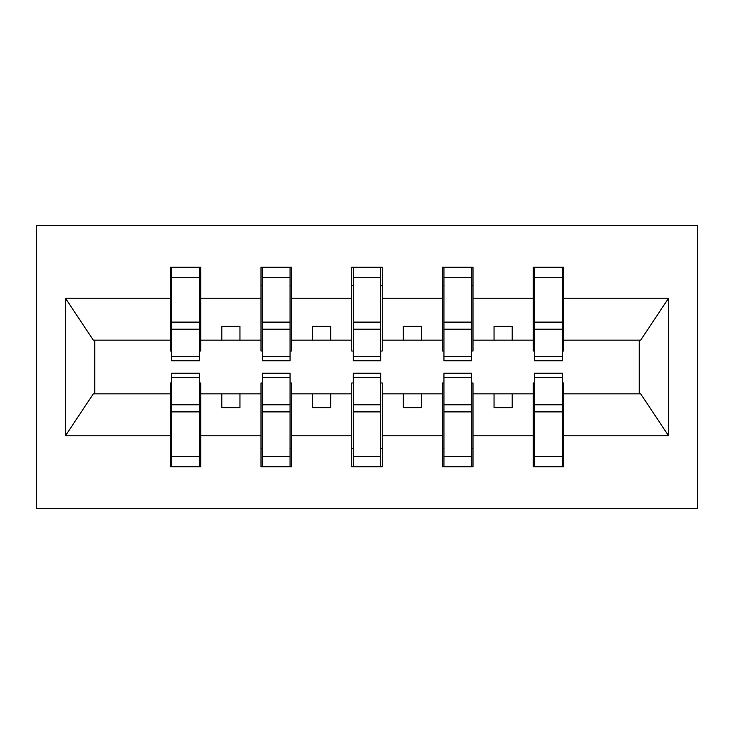 <?xml version="1.0" encoding="UTF-8"?>
<svg xmlns="http://www.w3.org/2000/svg" width="734" height="734" viewBox="0 0 734 734"><rect width="100%" height="100%" fill="white"/><g stroke="black" fill="none" stroke-linecap="round" stroke-linejoin="round"><path stroke-width="1.1" d="M36.7 508.561L697.3 508.561L697.3 225.439L36.7 225.439L36.7 508.561M534.691 382.974L533.242 382.974L533.242 393.855L472.99 393.855L472.99 382.974L471.531 382.974M562.281 351.026L563.73 351.026L563.73 340.145L640.69 340.145L668.555 298.215L668.555 435.785L563.73 435.785L563.73 466.815L533.242 466.815L533.242 393.855M562.281 382.974L563.73 382.974L563.73 435.785M443.951 382.974L442.501 382.974L442.501 393.855L382.249 393.855L382.249 382.974L380.79 382.974M533.242 435.785L472.99 435.785L472.99 466.815L442.501 466.815L442.501 393.855M472.99 435.785L472.99 393.855M353.21 382.974L351.751 382.974L351.751 393.855L291.499 393.855L291.499 382.974L290.049 382.974M442.501 435.785L382.249 435.785L382.249 466.815L351.751 466.815L351.751 393.855M382.249 435.785L382.249 393.855M262.469 382.974L261.01 382.974L261.01 393.855L200.758 393.855L200.758 382.974L199.309 382.974M351.751 435.785L291.499 435.785L291.499 466.815L261.01 466.815L261.01 393.855M291.499 435.785L291.499 393.855M534.691 356.467L562.281 356.467L562.281 360.825L534.691 360.825L534.691 267.185L533.242 267.185L533.242 298.215L472.99 298.215L472.99 351.026L471.531 351.026M534.691 351.026L533.242 351.026L533.242 298.215M443.951 356.467L471.531 356.467L471.531 360.825L443.951 360.825L443.951 267.185L442.501 267.185L442.501 298.215L382.249 298.215L382.249 351.026L380.79 351.026M443.951 351.026L442.501 351.026L442.501 298.215M353.21 356.467L380.79 356.467L380.79 360.825L353.21 360.825L353.21 267.185L351.751 267.185L351.751 298.215L291.499 298.215L291.499 351.026L290.049 351.026M353.21 351.026L351.751 351.026L351.751 298.215M262.469 356.467L290.049 356.467L290.049 360.825L262.469 360.825L262.469 267.185L261.01 267.185L261.01 298.215L200.758 298.215L200.758 267.185L199.309 267.185L199.309 360.825L171.719 360.825L171.719 329.181L199.309 329.181M262.469 351.026L261.01 351.026L261.01 298.215M171.719 382.974L170.27 382.974L170.27 393.855L93.31 393.855L65.445 435.785L65.445 298.215L93.31 340.145L170.27 340.145L170.27 298.215L65.445 298.215M261.01 435.785L200.758 435.785L200.758 466.815L170.27 466.815L170.27 393.855M200.758 435.785L200.758 393.855M171.719 329.181L171.719 267.185L170.27 267.185L170.27 298.215M170.27 340.145L170.27 351.026L171.719 351.026M563.73 340.145L563.73 267.185L562.281 267.185L562.281 356.467M442.501 267.185L472.99 267.185L472.99 298.215M351.751 267.185L382.249 267.185L382.249 298.215M261.01 267.185L291.499 267.185L291.499 298.215M668.555 298.215L563.73 298.215M170.27 435.785L65.445 435.785M170.27 267.185L200.758 267.185M533.242 267.185L563.73 267.185M533.242 340.145L512.185 340.145L512.185 326.346L494.037 326.346L494.037 340.145L512.185 340.145M494.037 340.145L472.99 340.145M494.037 393.855L494.037 407.654L512.185 407.654L512.185 393.855M442.501 340.145L421.444 340.145L421.444 326.346L403.296 326.346L403.296 340.145L421.444 340.145M403.296 340.145L382.249 340.145M403.296 393.855L403.296 407.654L421.444 407.654L421.444 393.855M351.751 340.145L330.704 340.145L330.704 326.346L312.556 326.346L312.556 340.145L330.704 340.145M312.556 340.145L291.499 340.145M312.556 393.855L312.556 407.654L330.704 407.654L330.704 393.855M261.01 340.145L239.963 340.145L239.963 326.346L221.815 326.346L221.815 340.145L239.963 340.145M221.815 340.145L200.758 340.145L200.758 298.215M221.815 393.855L221.815 407.654L239.963 407.654L239.963 393.855M200.758 340.145L200.758 351.026L199.309 351.026M668.555 435.785L640.69 393.855L563.73 393.855M94.778 340.145L94.778 393.855M639.222 393.855L639.222 340.145M199.309 285.333L200.758 285.333M170.27 285.333L171.719 285.333M171.719 322.107L199.309 322.107M170.27 466.815L171.719 466.815L171.719 373.175L199.309 373.175L199.309 404.819L171.719 404.819M171.719 448.667L170.27 448.667M200.758 448.667L199.309 448.667M199.309 404.819L199.309 466.815L200.758 466.815M199.309 411.893L171.719 411.893M291.499 267.185L290.049 267.185L290.049 356.467M290.049 285.333L291.499 285.333M261.01 285.333L262.469 285.333M262.469 329.181L290.049 329.181M262.469 322.107L290.049 322.107M382.249 267.185L380.79 267.185L380.79 356.467M380.79 285.333L382.249 285.333M351.751 285.333L353.21 285.333M353.21 329.181L380.79 329.181M353.21 322.107L380.79 322.107M472.99 267.185L471.531 267.185L471.531 356.467M471.531 285.333L472.99 285.333M442.501 285.333L443.951 285.333M443.951 329.181L471.531 329.181M443.951 322.107L471.531 322.107M562.281 285.333L563.73 285.333M533.242 285.333L534.691 285.333M534.691 329.181L562.281 329.181M534.691 322.107L562.281 322.107M261.01 466.815L262.469 466.815L262.469 373.175L290.049 373.175L290.049 404.819L262.469 404.819M262.469 448.667L261.01 448.667M291.499 448.667L290.049 448.667M290.049 404.819L290.049 466.815L291.499 466.815M290.049 411.893L262.469 411.893M351.751 466.815L353.21 466.815L353.21 373.175L380.79 373.175L380.79 404.819L353.21 404.819M353.21 448.667L351.751 448.667M382.249 448.667L380.79 448.667M380.79 404.819L380.79 466.815L382.249 466.815M380.79 411.893L353.21 411.893M442.501 466.815L443.951 466.815L443.951 373.175L471.531 373.175L471.531 404.819L443.951 404.819M443.951 448.667L442.501 448.667M472.99 448.667L471.531 448.667M471.531 404.819L471.531 466.815L472.99 466.815M471.531 411.893L443.951 411.893M533.242 466.815L534.691 466.815L534.691 373.175L562.281 373.175L562.281 404.819L534.691 404.819M534.691 448.667L533.242 448.667M563.73 448.667L562.281 448.667M562.281 404.819L562.281 466.815L563.73 466.815M562.281 411.893L534.691 411.893M171.719 356.467L199.309 356.467M171.719 277.681L199.309 277.681M199.309 377.533L171.719 377.533M199.309 456.319L171.719 456.319M262.469 277.681L290.049 277.681M353.21 277.681L380.79 277.681M443.951 277.681L471.531 277.681M534.691 277.681L562.281 277.681M290.049 377.533L262.469 377.533M290.049 456.319L262.469 456.319M380.79 377.533L353.21 377.533M380.79 456.319L353.21 456.319M471.531 377.533L443.951 377.533M471.531 456.319L443.951 456.319M562.281 377.533L534.691 377.533M562.281 456.319L534.691 456.319"/></g></svg>
